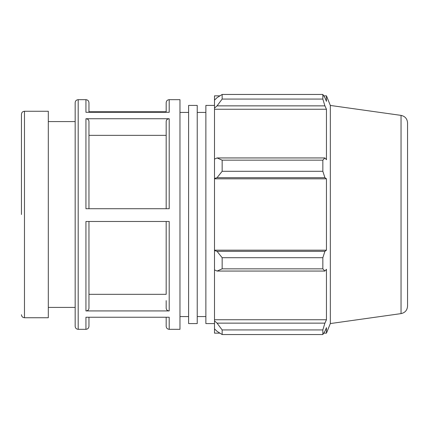 <?xml version="1.0" encoding="UTF-8"?>
<svg xmlns="http://www.w3.org/2000/svg" width="429" height="429" viewBox="0 0 429 429"><rect width="100%" height="100%" fill="white"/><g stroke="black" fill="none" stroke-linecap="round" stroke-linejoin="round"><path stroke-width="0.64" d="M21.45 214.5L21.45 114.28L21.45 214.5M188.599 214.5L188.599 323.584L197.233 323.584L197.233 105.416L188.599 105.416L188.599 214.5M214.5 105.416L205.866 105.416L205.866 323.584L214.5 323.584M24.469 111.261L48.311 111.261L48.311 317.739L24.469 317.739L24.469 111.261C22.635 111.438 21.627 112.446 21.45 114.28M166.179 208.719L166.179 121.359C166.355 119.766 167.364 118.892 169.198 118.736L85.934 118.736C87.768 118.892 88.776 119.766 88.959 121.359L88.959 208.719M85.934 329.322L78.191 329.322L78.191 99.678L85.934 99.678L85.934 112.296L169.198 112.296L169.198 99.678L179.966 99.678L179.966 329.322L169.198 329.322L169.198 317.245L85.934 317.245L85.934 329.322C87.773 329.145 88.776 328.137 88.959 326.303L88.959 317.245M85.934 118.736L85.934 208.719L169.198 208.719L169.198 118.736M166.179 111.755L88.959 111.755M88.959 300.638L88.959 308.306C88.776 309.894 87.768 310.768 85.934 310.923L169.198 310.923C167.364 310.768 166.355 309.894 166.179 308.306L166.179 300.638M169.198 310.923L169.198 221.482L85.934 221.482L85.934 310.923M88.959 112.296L88.959 102.697L88.959 112.296M166.179 294.326L166.179 221.482L166.179 294.326L88.959 294.326L88.959 308.306L88.959 221.482M166.179 112.296L166.179 102.697L166.179 112.296M166.179 317.245L166.179 326.303L166.179 317.245M48.311 121.584L75.166 121.584L75.166 102.697L75.166 326.303L75.166 137.752M166.179 135.344L88.959 135.344M219.932 333.151L214.5 333.151L214.5 328.877L217.053 331.311L222.152 334.545L222.152 329.933L217.053 323.139L214.5 320.876L214.5 328.877M214.5 320.876L214.5 269.873L217.053 271.053L222.152 268.838L222.152 257.7L217.053 251.33L214.5 250.563L214.5 269.873M214.5 250.563L214.5 178.437L217.053 177.67L222.152 171.3L222.152 160.162L217.053 157.947L214.5 159.127L214.5 178.437M214.5 159.127L214.5 108.124L217.053 105.861L222.152 99.067L222.152 94.455L217.053 97.689L214.5 100.123L214.5 108.124M214.5 100.123L214.5 95.849L219.932 95.849M401.045 115.385C405.067 116.264 407.234 118.758 407.55 122.866L407.55 306.134C407.234 310.242 405.067 312.736 401.045 313.615L401.045 115.385L330.33 105.443L326.453 95.849L326.453 101.341L324.909 97.689L322.844 94.455L322.844 99.067L222.152 99.067M222.152 94.455L322.844 94.455M217.053 105.861L324.909 105.861L326.453 109.256L326.453 159.711L324.909 157.947L217.053 157.947M222.152 160.162L322.844 160.162L324.909 157.947M214.5 250.177L326.453 250.177L324.909 251.33L217.053 251.33M222.152 257.7L322.844 257.7L324.909 251.33M214.5 319.744L326.453 319.744L324.909 323.139L217.053 323.139M222.152 329.933L322.844 329.933L324.909 323.139M217.053 177.67L324.909 177.67L322.844 171.3L222.152 171.3M214.5 178.823L326.453 178.823L326.453 250.177M324.909 177.67L326.453 178.823M330.33 105.443L330.33 323.557L326.453 333.151L326.453 327.659L324.909 331.311L322.844 334.545L222.152 334.545M322.844 257.7L322.844 268.838L222.152 268.838M217.053 271.053L324.909 271.053L322.844 268.838M324.909 271.053L326.453 269.289L326.453 319.744M322.844 329.933L322.844 334.545M324.909 105.861L322.844 99.067M322.844 160.162L322.844 171.3M214.5 109.256L326.453 109.256M197.233 316.564L205.866 316.564M197.233 112.436L205.866 112.436M24.469 317.739C22.635 317.562 21.627 316.554 21.45 314.72M85.934 99.678C87.773 99.855 88.776 100.863 88.959 102.697M169.198 99.678C167.364 99.855 166.355 100.863 166.179 102.697M169.198 329.322C167.364 329.145 166.355 328.137 166.179 326.303M78.191 99.678C76.357 99.855 75.348 100.863 75.166 102.697M78.191 329.322C76.357 329.145 75.348 328.137 75.166 326.303M401.045 313.615L330.33 323.557M323.745 95.849L326.453 95.849M323.745 333.151L326.453 333.151M48.311 307.416L75.166 307.416M179.966 316.564L188.599 316.564M179.966 112.436L188.599 112.436"/></g></svg>
